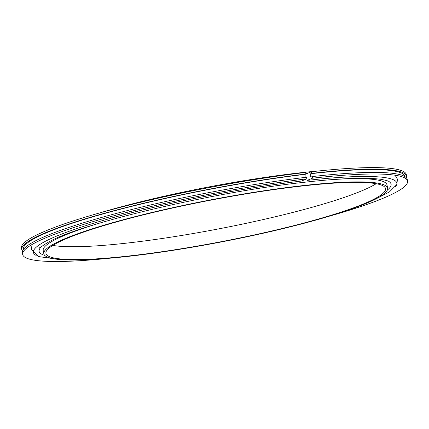 <?xml version="1.0" encoding="UTF-8"?>
<svg xmlns="http://www.w3.org/2000/svg" width="429" height="429" viewBox="0 0 429 429"><rect width="100%" height="100%" fill="white"/><g stroke="black" fill="none" stroke-linecap="round" stroke-linejoin="round"><path stroke-width="0.64" d="M365.503 203.678A175 21.654 -10.8 0 1 174.035 250.182A175 21.654 -10.8 0 1 43.822 253.764A175 21.654 -10.8 0 1 65.943 238.267A175 21.654 -10.8 0 1 257.416 191.763A175 21.654 -10.8 0 1 387.623 188.181A175 21.654 -10.8 0 1 365.503 203.678M363.674 203.893A172.86 21.391 -10.8 0 1 174.544 249.823A172.86 21.391 -10.8 0 1 45.924 253.362A172.86 21.391 -10.8 0 1 67.777 238.057A172.86 21.391 -10.8 0 1 256.907 192.122A172.86 21.391 -10.8 0 1 385.521 188.583A172.86 21.391 -10.8 0 1 363.674 203.893M43.822 253.764L43.206 250.531A175 21.654 -10.8 0 1 65.326 235.033A175 21.654 -10.8 0 1 96.38 224.088M327.831 179.933A175 21.654 -10.8 0 1 387.006 184.947L387.623 188.181M44.745 255.411A179.166 22.174 -10.8 0 1 40.251 247.951M388.808 181.462A179.166 22.174 -10.8 0 1 387.371 190.047M99.212 213.057A175 21.654 -10.8 0 1 321.139 170.721M376.179 183.714A172.86 21.391 -10.8 0 1 361.223 191.055A172.86 21.391 -10.8 0 1 198.064 232.674A172.86 21.391 -10.8 0 1 52.821 245.399M306.821 178.855L306.515 177.247A195.908 24.244 -10.8 0 0 22.367 252.869L22.673 254.472A195.908 24.244 -10.8 0 1 306.821 178.855L301.555 181.038A184.996 22.893 -10.8 0 0 109.433 218.645A184.996 22.893 -10.8 0 0 35.832 255.266A184.996 22.893 -10.8 0 0 36.175 255.453M305.904 174.04L305.598 172.437A195.908 24.244 -10.8 0 0 21.45 248.053L21.756 249.662A195.908 24.244 -10.8 0 1 305.904 174.04L305.11 174.367L305.137 177.413M305.968 173.97L311.234 171.782L311.54 173.391L310.746 173.718C309.926 175.214 310.129 176.281 311.357 176.93L312.151 176.598L312.457 178.201L307.191 180.389A184.996 22.893 -10.8 0 1 395.608 186.631M312.151 176.598A195.908 24.244 -10.8 0 1 407.244 179.451L407.55 181.054A195.908 24.244 -10.8 0 1 329.788 216.055M312.457 178.201A195.908 24.244 -10.8 0 1 407.55 181.054M107.861 258.387A195.908 24.244 -10.8 0 1 22.673 254.472M311.54 173.391A195.908 24.244 -10.8 0 1 406.633 176.239A195.908 24.244 -10.8 0 1 406.499 177.928M22.501 251.179A195.908 24.244 -10.8 0 1 21.756 249.662M311.234 171.782A195.908 24.244 -10.8 0 1 406.327 174.635L406.633 176.239M310.746 173.718A194.262 24.04 -10.8 0 1 405.035 176.673M23.402 249.474A194.262 24.04 -10.8 0 1 114.157 210.891A194.262 24.04 -10.8 0 1 305.11 174.367M39.704 247.297L39.892 247.667M39.94 247.855L39.961 248.278M32.105 244.471L31.301 249.394L38.728 256.59L59.309 259.491M375.268 199.244L389.403 191.935L397.082 184.245M397.796 181.413L397.656 179.499L395.098 175.225M308.301 173L305.759 173.278M389.296 181.81C389.226 181.204 386.352 180.362 380.679 179.284C365.54 177.241 339.602 178.292 302.879 182.438C212.119 192.337 79.982 223.595 48.263 242.24C42.546 245.678 39.768 247.753 39.929 248.455"/></g></svg>
